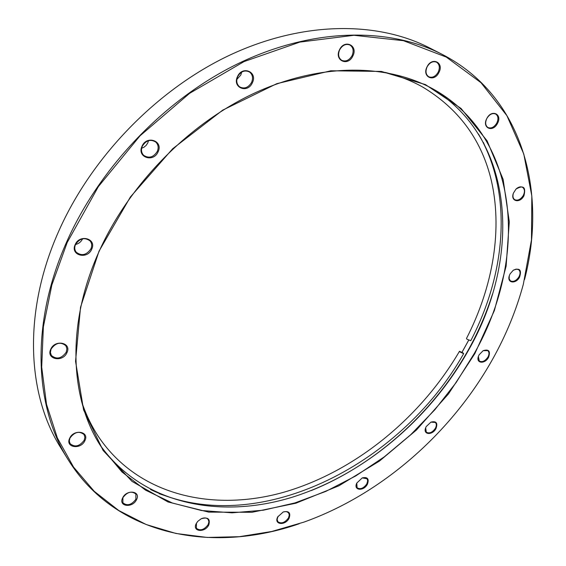 <?xml version="1.0" encoding="UTF-8"?>
<svg xmlns="http://www.w3.org/2000/svg" width="566" height="566" viewBox="0 0 566 566"><rect width="100%" height="100%" fill="white"/><g stroke="black" fill="none" stroke-linecap="round" stroke-linejoin="round"><path stroke-width="0.85" d="M462.012 352.215L468.648 340.23M468.676 340.244L462.047 352.236M171.194 497.776L159.244 493.715M474.839 353.63L448.52 393.858L416.392 430.047L379.482 461.057L338.921 485.791L295.94 503.202L251.983 512.287L208.691 512.117L167.982 501.957L132.012 481.383L103.097 450.444L83.577 409.883L75.554 361.313L80.521 307.267L99.022 251.17L130.392 196.975L172.651 148.773L222.707 110.137L276.76 83.69L330.855 70.778L381.378 71.429L425.448 84.596L461.064 108.467L487.093 140.821L503.124 179.337L509.294 221.78L506.124 266.126L494.351 310.6L474.839 353.63M99.276 251.071C65.571 325.174 69.943 401.046 102.297 448.428L121.916 471.917L145.554 490.149L172.34 502.997L201.432 510.511L232.025 512.824L263.395 510.199L294.865 502.941L325.846 491.387L355.795 475.907L384.229 456.889L410.704 434.716L434.808 409.791L456.146 382.538L474.35 353.375C527.583 260.141 521.725 138.642 433.697 89.336C387.816 63.809 321.283 62.642 255.436 92.683C189.73 122.864 129.642 183.639 99.276 251.071M492.972 358.575C506.287 334.648 516.404 309.892 523.324 284.309L531.474 239.899L531.828 195.999L523.791 154.044L506.91 115.669L480.994 82.7L446.263 57.074L403.459 40.695L353.969 35.29L299.909 42.082L244.045 61.581L189.61 93.333L140 135.833L98.364 186.61L67.191 242.489L51.86 284.953L43.37 326.907L41.693 367.079L46.525 404.379L57.357 437.914L73.516 467.049L94.253 491.33L118.768 510.525L146.269 524.555L175.998 533.476L207.227 537.445L239.326 536.695L271.694 531.495L303.822 522.149C381.555 494.451 451.59 432.919 492.972 358.575M299.202 523.748C213.184 553.64 116.044 536.809 68.118 459.656C34.462 406.501 30.231 323.653 66.569 242.156C100.083 166.241 167.069 97.267 240.812 62.324C314.717 27.529 389.726 27.458 442.152 54.357C522.899 95.958 547.449 191.435 524.548 279.569M442.152 54.357L429.502 47.884C377.281 21.098 302.93 20.949 229.938 55.065C157.115 89.329 91.19 157.185 58.326 232.11C22.704 312.538 27.14 394.608 60.647 447.565L68.118 459.656M435.976 428.589C432.424 435.565 422.76 434.879 425.66 427.79L426.212 426.58L430.924 422.13C436.294 420.828 437.978 422.979 435.976 428.589M425.667 427.762L426.297 432.176C429.339 433.825 432.367 432.523 435.381 428.271C436.648 425.788 436.634 423.842 435.346 422.455L430.903 422.137M367.419 484.213C363.719 491.599 353.035 490.524 356.785 483.067L362.24 477.895C367.575 476.77 369.301 478.871 367.419 484.213M356.792 483.06L357.075 487.75C360.301 489.682 363.556 488.394 366.825 483.888L367.688 480.852L367.065 478.751L362.233 477.902M289.113 518.23C285.299 526.055 273.392 524.689 277.772 516.843L283.255 511.947C288.943 510.723 290.896 512.817 289.113 518.23M278.083 516.291L277.128 519.425L277.849 521.703C281.366 524.017 284.91 522.743 288.504 517.89L289.297 515.039L288.554 512.739L286.354 511.558L283.29 511.933M208.797 524.93C204.984 533.101 191.824 531.736 196.253 523.536L197.845 521.272L201.206 518.774C207.913 516.836 210.446 518.888 208.797 524.93M197.683 521.449L196.452 523.274L196.395 528.304C200.272 531.099 204.199 529.854 208.161 524.576L208.896 521.81L208.203 519.496C206.71 517.749 204.446 517.473 201.418 518.668M136.555 499.615C132.692 508.325 118.103 506.648 122.638 497.924C126.586 489.095 141.16 490.977 136.555 499.615M122.9 497.663L122.879 502.806C127.201 506.181 131.538 504.992 135.882 499.247L135.882 494.033C131.56 490.715 127.237 491.925 122.9 497.663M84.9 440.638C80.945 450.012 64.963 447.671 69.66 438.289C73.722 428.773 89.69 431.356 84.9 440.638M69.979 438.049L69.307 440.999L70.05 443.603C74.839 447.536 79.558 446.418 84.192 440.249L84.879 437.256L84.086 434.61C79.297 430.747 74.592 431.893 69.979 438.049M66.965 352.611C62.847 362.721 45.818 359.353 50.728 349.272C54.952 339.013 71.967 342.656 66.965 352.611M51.074 349.088L50.388 352.448L51.372 355.448C56.579 359.707 61.524 358.632 66.222 352.208L66.908 348.783L65.875 345.741C60.668 341.567 55.73 342.685 51.074 349.088M56.536 343.916L53.077 346.229M91.727 249.181C87.397 259.935 70.014 255.351 75.158 244.661C79.601 233.737 96.963 238.633 91.727 249.181M75.49 244.547C74.316 247.441 74.563 250.002 76.247 252.21C81.667 256.271 86.57 255.125 90.956 248.764C92.173 245.807 91.897 243.21 90.128 240.967C84.709 237.027 79.834 238.215 75.49 244.547M82.594 238.788L82.558 238.866C81.108 241.838 78.759 243.72 75.504 244.519M158.098 151.801C153.535 162.951 136.661 157.277 142.016 146.226C146.707 134.906 163.546 140.92 158.098 151.801M142.307 146.191C140.87 149.834 141.351 152.898 143.75 155.388C149 158.65 153.52 157.313 157.313 151.391C158.791 147.684 158.282 144.571 155.777 142.059C150.549 138.925 146.056 140.297 142.307 146.191M148.497 140.679L147.818 142.858L146.162 145.398L143.821 147.33L141.642 148.271M252.365 82.785C247.611 93.956 231.989 87.631 237.487 76.587C242.361 65.246 257.94 71.903 252.365 82.785M237.699 76.601C236.008 80.931 236.673 84.355 239.687 86.881C244.392 89.195 248.354 87.695 251.587 82.381C253.313 77.995 252.62 74.535 249.507 72.002C244.823 69.788 240.89 71.316 237.699 76.601M241.668 72.123L240.819 74.995L236.85 79.424M352.844 55.999C347.998 66.83 333.997 60.463 339.508 49.78C344.468 38.799 358.427 45.471 352.844 55.999M339.642 49.808C337.796 54.442 338.461 57.93 341.645 60.286C345.741 61.949 349.222 60.392 352.094 55.617C353.976 50.94 353.283 47.424 350.021 45.068C345.939 43.476 342.48 45.054 339.642 49.808M340.562 48.259L339.367 50.431M438.905 72.533C434.094 82.756 421.649 76.877 427.061 66.795C431.978 56.43 444.367 62.585 438.905 72.533M427.132 66.809C425.243 71.316 425.773 74.634 428.731 76.757C432.346 78.101 435.495 76.573 438.183 72.172C440.1 67.63 439.549 64.291 436.528 62.161C432.926 60.873 429.792 62.423 427.132 66.809M497.464 123.445C492.788 132.968 481.595 127.881 486.817 118.478C485.012 122.589 485.373 125.602 487.934 127.513C491.21 128.744 494.16 127.272 496.778 123.098C498.639 118.952 498.264 115.917 495.653 114.007C492.385 112.811 489.448 114.304 486.845 118.464C491.585 108.835 502.721 114.162 497.464 123.445M523.932 195.786C519.913 203.802 510.093 201.383 513.433 193.105L515.987 189.086C523.444 184.849 526.09 187.084 523.932 195.786M513.369 193.275C512.513 196.253 512.973 198.383 514.742 199.678C517.805 200.909 520.656 199.501 523.288 195.454C525.015 191.782 524.781 189.086 522.602 187.353C520.635 186.355 518.477 186.893 516.121 188.959M519.581 277.128C515.93 284.302 506.789 283.184 509.287 275.791L510.115 273.845L513.312 270.215C519.715 267.654 521.802 269.961 519.581 277.128M509.28 275.819L509.159 278.826L510.468 280.877C513.433 282.186 516.263 280.828 518.958 276.802C520.529 273.597 520.409 271.206 518.597 269.628L516.185 269.091L513.341 270.194M488.55 357.372C485.012 364.263 475.872 363.57 478.355 356.523L479.105 354.797L483.152 350.672C488.875 348.932 490.672 351.168 488.55 357.372M478.355 356.509L479.275 361.023C482.225 362.466 485.119 361.143 487.949 357.054C489.357 354.245 489.3 352.109 487.786 350.644L483.138 350.679M100.458 445.591C142.774 504.575 220.174 519.411 292.212 497.231C364.61 474.485 430.783 418.182 469.122 349.137C521.286 257.353 515.959 138.104 430.719 87.73M483.399 142.469L488.401 154.044M385.312 72.441C398.874 75.809 411.333 80.676 422.696 87.051C457.901 108.233 480.541 138.408 490.609 177.561C503.245 228.24 493.127 286.488 466.469 338.51L466.985 339.225L470.77 340.697C506.153 272.89 513.107 192.928 478.518 134.107M463.122 352.979L463.653 353.672L460.002 351.974L459.479 351.281L463.122 352.979M311.229 490.566C376.432 464.269 434.653 411.241 469.391 347.998C478.956 330.586 486.64 312.658 492.434 294.221M150.514 489.512C255.202 539.865 400.395 465.995 463.653 353.672M81.582 401.535C86.025 414.8 91.876 426.835 99.142 437.645C139.073 495.83 213.524 512.159 283.998 492.187C354.882 471.62 420.453 417.998 459.479 351.281"/></g></svg>
